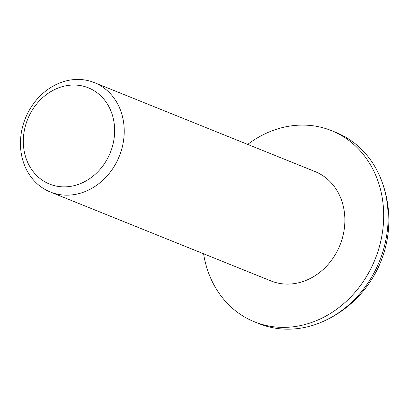 <?xml version="1.0" encoding="UTF-8"?>
<svg xmlns="http://www.w3.org/2000/svg" width="409" height="409" viewBox="0 0 409 409"><rect width="100%" height="100%" fill="white"/><g stroke="black" fill="none" stroke-linecap="round" stroke-linejoin="round"><path stroke-width="0.61" d="M82.812 86.064A51.887 44.566 -68 0 0 25.46 125.711A51.887 44.566 -68 0 0 55.143 185.834A51.887 44.566 -68 0 0 112.49 146.187A51.887 44.566 -68 0 0 82.812 86.064M56.616 193.994A58.957 50.644 112 0 1 50.297 191.99A58.957 50.644 112 0 1 24.024 121.989A58.957 50.644 112 0 1 88.058 80.614A58.957 50.644 112 0 1 94.377 82.618A58.957 50.644 112 0 1 120.65 152.618A58.957 50.644 112 0 1 56.616 193.994M50.297 191.99L270.942 280.922A58.957 50.644 -68 0 0 277.261 282.926A58.957 50.644 -68 0 0 341.295 241.55A58.957 50.644 -68 0 0 315.027 171.55L94.377 82.618M247.68 144.408A103.063 88.528 112 0 1 331.51 130.645A103.063 88.528 112 0 1 379.419 246.571A103.063 88.528 112 0 1 254.459 321.827A103.063 88.528 112 0 1 203.6 253.779M331.51 130.645L335.947 132.434A103.063 88.528 112 0 1 380.943 179.009A103.063 88.528 112 0 1 383.852 248.355A103.063 88.528 112 0 1 323.611 321.254A103.063 88.528 112 0 1 269.94 327.113A103.063 88.528 112 0 1 258.892 323.611L254.459 321.827M323.611 321.254A110.936 110.936 0 0 0 380.943 179.009"/></g></svg>
